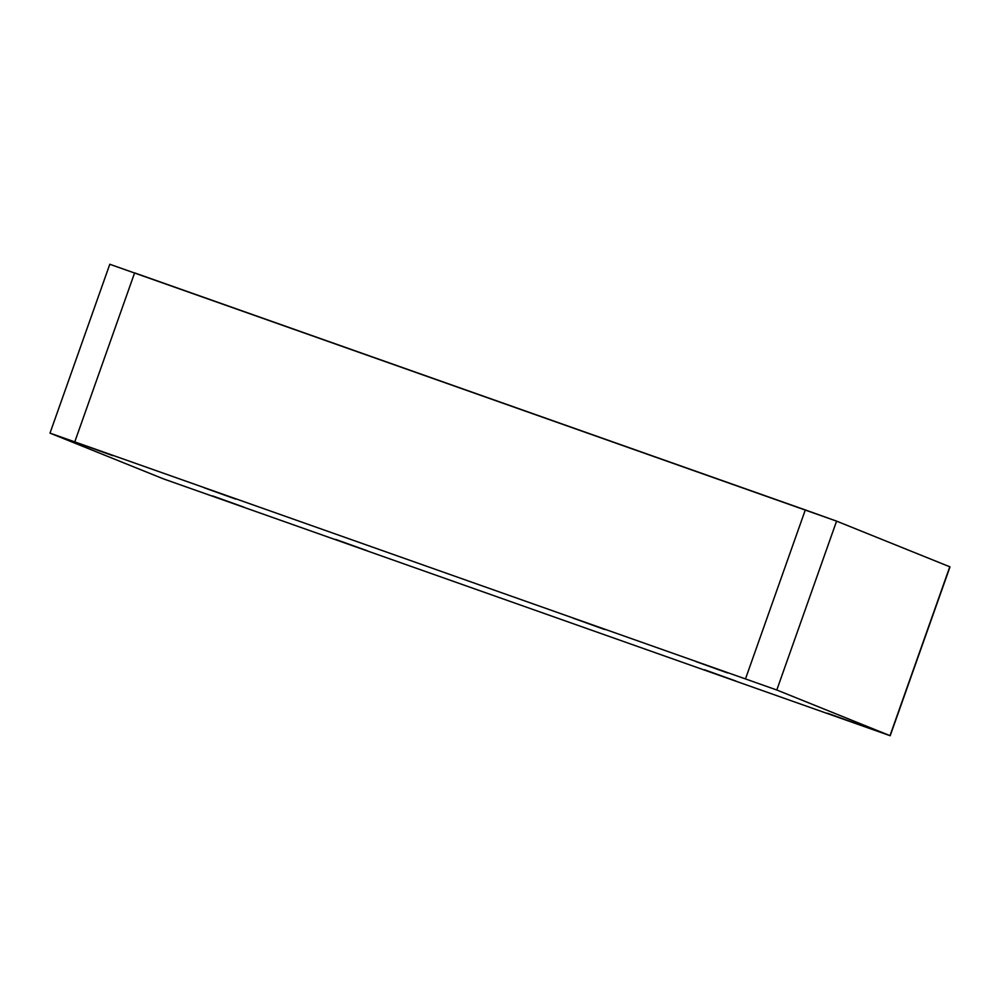 <?xml version="1.0" encoding="UTF-8"?>
<svg xmlns="http://www.w3.org/2000/svg" width="1000" height="1000" viewBox="0 0 1000 1000"><rect width="100%" height="100%" fill="white"/><g stroke="black" fill="none" stroke-linecap="round" stroke-linejoin="round"><path stroke-width="1.5" d="M827.45 713.213L858.925 724.513L827.45 713.213M704.488 669.75L735.962 681.062L704.488 669.75M335.6 539.388L367.075 550.688L335.6 539.388M212.638 495.925L244.112 507.238L212.638 495.925M604.6 629.475L573.125 618.162L604.6 629.475M235.712 499.113L204.237 487.8L235.712 499.113M727.562 672.938L696.087 661.625L727.562 672.938M112.75 455.65L81.275 444.338L112.75 455.65M890.2 735.738L950 566.875L836.587 521.138L109.8 264.262L50 433.125L163.412 478.862L890.2 735.738L776.8 690L50 433.125M74.812 441.75L134.613 272.887L805.312 509.925L110 264.35M745.525 678.787L805.312 509.925L836.587 521.138L949.8 566.788L890 735.65M836.587 521.138L776.8 690"/></g></svg>
